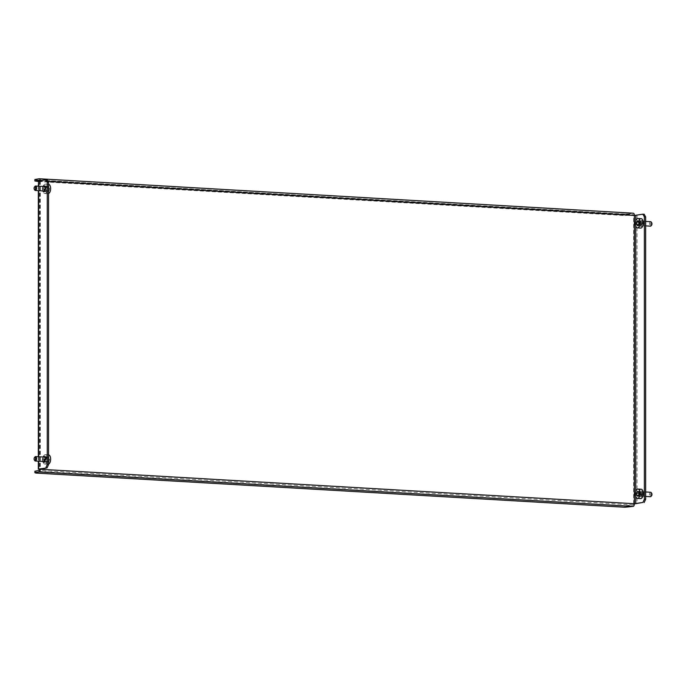 <?xml version="1.0" encoding="UTF-8"?>
<svg xmlns="http://www.w3.org/2000/svg" width="686" height="686" viewBox="0 0 686 686"><rect width="100%" height="100%" fill="white"/><g stroke="black" fill="none" stroke-linecap="round" stroke-linejoin="round"><path stroke-width="0.51" stroke-dasharray="3.43 2.57" d="M42.729 461.455A2.967 1.475 93.3 0 1 42.343 459.551A2.967 1.475 93.3 0 1 42.986 457.013M44.624 456.67A2.967 1.475 93.3 0 1 45.285 456.404A2.967 1.475 93.3 0 1 46.588 459.106A2.967 1.475 93.3 0 1 44.942 462.33A2.967 1.475 93.3 0 1 44.316 461.995M44.015 461.532A2.967 1.475 93.3 0 1 43.63 459.629A2.967 1.475 93.3 0 1 44.273 457.09M642.405 493.663A2.967 1.475 93.3 0 1 640.75 496.887A2.967 1.475 93.3 0 1 639.446 494.186A2.967 1.475 93.3 0 1 641.093 490.962A2.967 1.475 93.3 0 1 642.405 493.663M643.691 493.74A2.967 1.475 93.3 0 1 642.036 496.964A2.967 1.475 93.3 0 1 640.733 494.254A2.967 1.475 93.3 0 1 642.379 491.039A2.967 1.475 93.3 0 1 643.691 493.74M42.986 186.463A2.967 1.475 -86.7 0 0 42.343 189.002A2.967 1.475 -86.7 0 0 42.729 190.905M44.273 186.541A2.967 1.475 -86.7 0 0 43.63 189.079A2.967 1.475 -86.7 0 0 44.015 190.982M44.316 191.445A2.967 1.475 -86.7 0 0 44.942 191.78A2.967 1.475 -86.7 0 0 46.588 188.556A2.967 1.475 -86.7 0 0 45.285 185.855A2.967 1.475 -86.7 0 0 44.624 186.12M639.446 223.636A2.967 1.475 -86.7 0 0 640.75 226.337A2.967 1.475 -86.7 0 0 642.405 223.113A2.967 1.475 -86.7 0 0 641.093 220.412A2.967 1.475 -86.7 0 0 639.446 223.636M640.733 223.705A2.967 1.475 -86.7 0 0 642.036 226.414A2.967 1.475 -86.7 0 0 643.691 223.19A2.967 1.475 -86.7 0 0 642.379 220.489A2.967 1.475 -86.7 0 0 640.733 223.705M38.322 181.516L624.929 215.541L633.169 214.701A0.986 0.489 93.3 0 1 633.221 214.692A0.986 0.489 93.3 0 1 633.658 215.593L39.565 181.138A0.986 0.489 -86.7 0 0 39.496 180.65M38.322 180.924L40.303 181.01A2.47 1.226 -86.7 0 0 40.277 180.512M644.18 214.246L634.396 215.464M628.976 215.43L628.976 213.955L633.169 213.226M628.976 213.955L624.929 214.066L624.929 215.541M35.972 181.387L35.972 179.904L624.929 214.066M35.972 179.904L34.883 179.5M39.565 181.138L39.565 469.396L633.658 503.85A0.986 0.489 93.3 0 1 633.169 504.922L624.929 505.771L34.883 471.196M634.396 503.884L633.658 503.85L634.396 503.721M628.976 507.134L628.976 505.659M624.929 505.771L624.929 507.246M35.972 473.083L35.972 471.608M48.097 181.456L39.805 180.924L47.085 179.621M34.729 190.048A2.221 1.106 93.3 0 1 34.677 186.832A2.221 1.106 93.3 0 1 34.943 186.395M43.45 185.812A4.699 2.332 93.3 0 1 45.387 184.131A4.699 2.332 93.3 0 1 47.325 186.884A4.699 2.332 93.3 0 1 46.777 191.814A4.699 2.332 93.3 0 1 44.839 193.503A4.699 2.332 93.3 0 1 42.901 190.742A4.699 2.332 93.3 0 1 43.45 185.812M48.56 193.589A4.699 2.332 93.3 0 1 48.011 193.692A4.699 2.332 93.3 0 1 46.073 190.931A4.699 2.332 93.3 0 1 46.622 186A4.699 2.332 93.3 0 1 48.552 184.311A4.699 2.332 93.3 0 1 48.56 184.311M44.324 187.398A2.221 1.106 93.3 0 1 45.242 186.592A2.221 1.106 93.3 0 1 46.159 187.904A2.221 1.106 93.3 0 1 45.902 190.236A2.221 1.106 93.3 0 1 44.984 191.034A2.221 1.106 93.3 0 1 44.067 189.73A2.221 1.106 93.3 0 1 44.324 187.398M47.051 189.885L47.377 187.355L48.612 186.472L49.521 188.11L49.195 190.639L47.96 191.531L47.051 189.885L44.479 189.739L44.804 187.209L47.377 187.355M44.804 187.209L46.039 186.326L46.948 187.964L46.622 190.494L45.387 191.377L44.479 189.739M45.387 191.377L47.96 191.531M46.622 190.494L49.195 190.639M46.948 187.964L49.521 188.11M46.039 186.326L48.612 186.472M43.733 455.83A4.699 2.332 93.3 0 1 45.387 454.681A4.699 2.332 93.3 0 1 47.377 457.785A4.699 2.332 93.3 0 1 46.494 462.904A4.699 2.332 93.3 0 1 44.839 464.053A4.699 2.332 93.3 0 1 42.849 460.949A4.699 2.332 93.3 0 1 43.733 455.83M48.56 464.139A4.699 2.332 93.3 0 1 48.011 464.242A4.699 2.332 93.3 0 1 46.022 461.138A4.699 2.332 93.3 0 1 46.905 456.018A4.699 2.332 93.3 0 1 48.552 454.861A4.699 2.332 93.3 0 1 48.56 454.861M44.461 457.691A2.221 1.106 93.3 0 1 45.242 457.142A2.221 1.106 93.3 0 1 46.185 458.617A2.221 1.106 93.3 0 1 45.765 461.043A2.221 1.106 93.3 0 1 44.984 461.584A2.221 1.106 93.3 0 1 44.041 460.117A2.221 1.106 93.3 0 1 44.461 457.691M34.729 460.598A2.221 1.106 93.3 0 1 34.815 457.133M47.008 460.049L47.531 457.613L48.8 457.125L49.555 459.054L49.04 461.481L47.763 461.978L47.008 460.049L44.436 459.894L44.959 457.468L47.531 457.613M44.959 457.468L46.228 456.97L46.982 458.908L46.468 461.335L45.19 461.832L44.436 459.894M45.19 461.832L47.763 461.978M46.468 461.335L49.04 461.481M46.982 458.908L49.555 459.054M46.228 456.97L48.8 457.125M651.563 225.214A1.483 0.737 93.3 0 1 651.177 225.454A1.483 0.737 93.3 0 1 650.474 224.03A1.483 0.737 93.3 0 1 651.246 222.487A1.483 0.737 93.3 0 1 651.7 222.779M650.62 221.715A2.221 1.106 -86.7 0 0 649.462 223.868A2.221 1.106 -86.7 0 0 650.362 226.148M641.033 218.688A4.699 2.332 -86.7 0 0 638.597 223.242A4.699 2.332 -86.7 0 0 640.492 228.044M640.973 221.158A2.221 1.106 -86.7 0 0 639.815 223.387A2.221 1.106 -86.7 0 0 640.793 225.6A2.221 1.106 -86.7 0 0 640.87 225.591A2.221 1.106 -86.7 0 0 642.027 223.362A2.221 1.106 -86.7 0 0 641.05 221.158A2.221 1.106 -86.7 0 0 640.973 221.158M640.381 220.772L639.249 222.144L639.181 224.708L640.261 225.9L641.401 224.536L641.461 221.972L640.381 220.772L637.808 220.626M641.461 221.972L638.889 221.818M641.401 224.536L638.829 224.382M640.261 225.9L637.688 225.754M639.181 224.708L638.589 224.674M651.563 495.764A1.483 0.737 93.3 0 1 651.306 495.969A1.483 0.737 93.3 0 1 650.474 494.838A1.483 0.737 93.3 0 1 651.117 493.071A1.483 0.737 93.3 0 1 651.7 493.328M650.697 492.265A2.221 1.106 -86.7 0 0 650.431 492.316A2.221 1.106 -86.7 0 0 649.462 494.417A2.221 1.106 -86.7 0 0 650.174 496.621M641.196 489.238A4.699 2.332 -86.7 0 0 640.63 489.341A4.699 2.332 -86.7 0 0 638.58 494.357A4.699 2.332 -86.7 0 0 640.647 498.611M640.784 491.751A2.221 1.106 -86.7 0 0 639.815 494.134A2.221 1.106 -86.7 0 0 640.793 496.15A2.221 1.106 -86.7 0 0 641.058 496.098A2.221 1.106 -86.7 0 0 642.036 493.723A2.221 1.106 -86.7 0 0 641.05 491.708A2.221 1.106 -86.7 0 0 640.784 491.751M640.158 491.382L639.138 493.105L639.301 495.618L640.484 496.398L641.504 494.675L641.341 492.162L640.158 491.382L637.586 491.236M641.341 492.162L638.769 492.016M641.504 494.675L638.932 494.52M640.484 496.398L637.911 496.244M639.301 495.618L638.323 495.558M633.658 503.85L633.658 215.593M40.303 181.01L40.303 469.061M39.179 180.246L633.169 214.701M633.169 504.922L39.068 470.467M38.648 186.215L38.648 190.674M38.648 456.765L38.648 461.224M39.934 180.872L39.934 469.13M637.037 215.507L637.037 503.764M635.75 496.51L635.75 491.673M635.75 225.96L635.75 221.124M44.942 462.33L43.655 462.253M642.036 496.964L640.75 496.887M44.942 191.78L43.655 191.703M642.036 226.414L640.75 226.337M39.128 180.238L633.221 214.692M38.322 186.198L38.322 190.648M38.322 456.747L38.322 461.198M39.805 180.924L39.805 469.181M642.379 220.489L641.093 220.412M45.285 185.855L43.998 185.777M642.379 491.039L641.093 490.962M45.285 456.404L43.998 456.327M45.387 184.131L48.552 184.311M44.839 193.503L48.011 193.692M45.387 454.681L48.552 454.861M44.839 464.053L48.011 464.242M645.655 225.874L640.793 225.6M645.655 221.424L641.05 221.158M645.655 496.424L640.793 496.15M645.655 491.973L641.05 491.708"/><path stroke-width="1.03" d="M42.986 457.013A2.967 1.475 93.3 0 1 43.998 456.327A2.967 1.475 93.3 0 1 45.302 459.028A2.967 1.475 93.3 0 1 43.655 462.253A2.967 1.475 93.3 0 1 42.729 461.455M44.316 461.995A2.967 1.475 93.3 0 1 44.015 461.532M42.729 190.905A2.967 1.475 -86.7 0 0 43.655 191.703A2.967 1.475 -86.7 0 0 45.302 188.479A2.967 1.475 -86.7 0 0 43.998 185.777A2.967 1.475 -86.7 0 0 42.986 186.463M44.015 190.982A2.967 1.475 -86.7 0 0 44.316 191.445M39.496 180.65A0.986 0.489 -86.7 0 0 39.128 180.238A0.986 0.489 -86.7 0 0 39.068 180.238L34.883 180.975L38.322 181.516M40.277 180.512A2.47 1.226 -86.7 0 0 39.213 178.754A2.47 1.226 -86.7 0 0 39.068 178.763L34.883 179.5L34.883 180.975M39.351 178.78L633.169 213.226A2.47 1.226 93.3 0 1 633.307 213.217A2.47 1.226 93.3 0 1 634.396 215.464L48.097 181.456M634.396 503.721A2.47 1.226 93.3 0 1 633.169 506.397L624.929 507.246L35.972 473.083L34.883 472.68L39.068 471.942A2.47 1.226 -86.7 0 0 40.303 469.267L634.396 503.721L642.893 502.435L644.377 499.219L644.377 216.87L642.893 214.178L634.396 215.464L634.396 503.721M34.883 472.68L34.883 471.196L39.068 470.467A0.986 0.489 -86.7 0 0 39.565 469.396L47.085 467.878L38.648 469.053L39.565 469.396M38.322 186.198L38.648 180.795L47.085 179.621L48.56 182.304L48.56 464.662L47.085 467.878M45.799 467.801L47.274 464.594L48.56 464.662M48.56 182.304L47.274 182.236L47.274 464.594M47.274 182.236L45.799 179.543M634.396 503.884L642.893 502.435M642.893 214.178L644.18 214.246L645.655 216.939L644.377 216.87M644.377 499.219L645.655 499.297L645.655 216.939M645.655 499.297L644.18 502.504M35.346 189.165A1.483 0.737 -86.7 0 0 35.415 187.235A1.483 0.737 -86.7 0 0 34.48 186.978A1.483 0.737 -86.7 0 0 34.3 187.269A1.483 0.737 -86.7 0 0 34.334 189.413A1.483 0.737 -86.7 0 0 35.346 189.165M34.48 186.978L34.943 186.395A2.221 1.106 93.3 0 1 35.595 186.035A2.221 1.106 93.3 0 1 36.512 187.347A2.221 1.106 93.3 0 1 36.255 189.679A2.221 1.106 93.3 0 1 35.338 190.476A2.221 1.106 93.3 0 1 34.729 190.048L34.334 189.413M48.56 184.311A4.699 2.332 93.3 0 1 50.498 187.081A4.699 2.332 93.3 0 1 49.949 192.003A4.699 2.332 93.3 0 1 48.56 193.589M35.26 459.886A1.483 0.737 -86.7 0 0 35.449 457.879A1.483 0.737 -86.7 0 0 34.48 457.528A1.483 0.737 -86.7 0 0 34.386 457.656A1.483 0.737 -86.7 0 0 34.334 459.963A1.483 0.737 -86.7 0 0 35.26 459.886M34.815 457.133A2.221 1.106 93.3 0 1 34.943 456.945A2.221 1.106 93.3 0 1 35.595 456.584A2.221 1.106 93.3 0 1 36.538 458.059A2.221 1.106 93.3 0 1 36.118 460.478A2.221 1.106 93.3 0 1 35.338 461.026A2.221 1.106 93.3 0 1 34.729 460.598L34.334 459.963M48.56 454.861A4.699 2.332 93.3 0 1 50.55 457.974A4.699 2.332 93.3 0 1 49.666 463.084A4.699 2.332 93.3 0 1 48.56 464.139M650.362 226.148A2.221 1.106 -86.7 0 0 650.439 226.157A2.221 1.106 -86.7 0 0 650.517 226.157A2.221 1.106 -86.7 0 0 651.091 225.797A2.221 1.106 -86.7 0 0 651.306 222.144A2.221 1.106 -86.7 0 0 650.697 221.715A2.221 1.106 -86.7 0 0 650.62 221.715M640.492 228.044A4.699 2.332 -86.7 0 0 640.647 228.061A4.699 2.332 -86.7 0 0 640.81 228.061A4.699 2.332 -86.7 0 0 643.254 223.353A4.699 2.332 -86.7 0 0 641.196 218.688A4.699 2.332 -86.7 0 0 641.033 218.688M637.86 218.5A4.699 2.332 -86.7 0 0 635.416 223.216A4.699 2.332 -86.7 0 0 637.483 227.881A4.699 2.332 -86.7 0 0 637.637 227.881A4.699 2.332 -86.7 0 0 640.081 223.164A4.699 2.332 -86.7 0 0 638.023 218.5A4.699 2.332 -86.7 0 0 637.86 218.5M651.306 222.144L651.7 222.779A1.483 0.737 93.3 0 1 651.563 225.214L651.091 225.797M638.889 221.818L637.808 220.626L636.677 221.998L636.617 224.562L637.688 225.754L638.829 224.382L638.889 221.818M638.589 224.674L636.617 224.562M638.88 222.127L636.677 221.998M650.174 496.621A2.221 1.106 -86.7 0 0 650.439 496.707A2.221 1.106 -86.7 0 0 650.705 496.655A2.221 1.106 -86.7 0 0 651.091 496.347A2.221 1.106 -86.7 0 0 651.306 492.694A2.221 1.106 -86.7 0 0 650.697 492.265L645.655 491.973M637.483 498.43L640.647 498.611A4.699 2.332 -86.7 0 0 641.221 498.508A4.699 2.332 -86.7 0 0 643.262 493.491A4.699 2.332 -86.7 0 0 641.196 489.238L638.023 489.049A4.699 2.332 -86.7 0 0 637.457 489.161A4.699 2.332 -86.7 0 0 635.408 494.177A4.699 2.332 -86.7 0 0 637.483 498.43A4.699 2.332 -86.7 0 0 638.049 498.328A4.699 2.332 -86.7 0 0 640.089 493.303A4.699 2.332 -86.7 0 0 638.023 489.049M651.306 492.694L651.7 493.328A1.483 0.737 93.3 0 1 651.563 495.764L651.091 496.347M638.769 492.016L637.586 491.236L636.574 492.96L636.728 495.464L637.911 496.244L638.932 494.52L638.769 492.016M638.323 495.558L636.728 495.464M638.837 493.088L636.574 492.96M39.068 471.942L633.169 506.397M38.648 180.795L38.648 186.215M38.648 190.674L38.648 456.765M38.648 461.224L38.648 469.053M635.75 503.687L635.75 496.51M635.75 491.673L635.75 225.96M635.75 221.124L635.75 215.43M39.213 178.754L633.307 213.217M38.322 190.648L38.322 456.747M38.322 461.198L38.322 469.181M35.595 186.035L44.924 186.575M35.338 190.476L44.667 191.017M34.48 457.528L34.943 456.945M35.595 456.584L44.924 457.125M35.338 461.026L44.667 461.567M640.647 228.061L637.483 227.881M650.439 226.157L645.655 225.874M650.697 221.715L645.655 221.424M641.196 218.688L638.023 218.5M650.439 496.707L645.655 496.424"/></g></svg>
